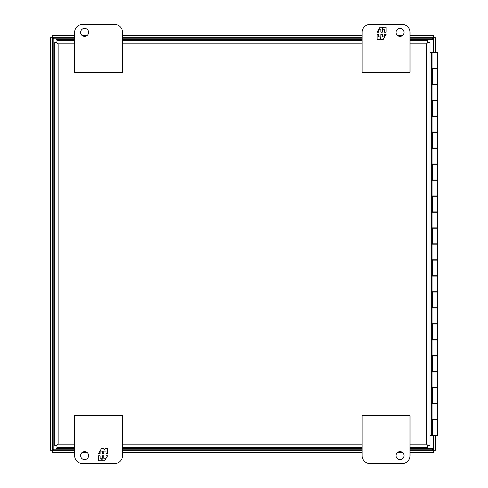 <?xml version="1.0" encoding="UTF-8"?>
<svg xmlns="http://www.w3.org/2000/svg" width="488" height="488" viewBox="0 0 488 488"><rect width="100%" height="100%" fill="white"/><g stroke="black" fill="none" stroke-linecap="round" stroke-linejoin="round"><path stroke-width="0.73" d="M432.057 68.161L437.614 68.161L437.614 52.509L432.057 52.509L432.057 68.479M432.057 100.424L432.057 100.101L437.614 100.101L437.614 84.448L432.057 84.448L432.057 84.131M432.057 100.101L432.057 84.448M432.057 132.364L432.057 132.047L437.614 132.047L437.614 116.394L432.057 116.394L432.057 116.071M432.057 132.047L432.057 116.394M432.057 164.304L432.057 163.986L437.614 163.986L437.614 148.334L432.057 148.334L432.057 148.017M432.057 163.986L432.057 148.334M432.057 196.249L432.057 195.926L437.614 195.926L437.614 180.273L432.057 180.273L432.057 179.956M432.057 195.926L432.057 180.273M432.057 228.189L432.057 227.872L437.614 227.872L437.614 212.219L432.057 212.219L432.057 211.896M432.057 227.872L432.057 212.219M432.057 260.128L432.057 259.811L437.614 259.811L437.614 244.159L432.057 244.159L432.057 243.841M432.057 259.811L432.057 244.159M432.057 292.074L432.057 291.751L437.614 291.751L437.614 276.104L432.057 276.104L432.057 275.781M432.057 291.751L432.057 276.104M432.057 324.014L432.057 323.696L437.614 323.696L437.614 308.044L432.057 308.044L432.057 307.727M432.057 323.696L432.057 308.044M432.057 355.953L432.057 355.636L437.614 355.636L437.614 339.983L432.057 339.983L432.057 339.666M432.057 355.636L432.057 339.983M432.057 387.899L432.057 387.576L437.614 387.576L437.614 371.929L432.057 371.929L432.057 371.606M432.057 387.576L432.057 371.929M432.057 419.839L432.057 419.521L437.614 419.521L437.614 403.869L432.057 403.869L432.057 403.552M432.057 419.521L432.057 403.869M436.272 435.491L433.399 435.491M433.399 419.839L433.399 419.521M433.399 403.869L433.399 403.552M433.399 387.899L433.399 387.576M433.399 371.929L433.399 371.606M433.399 355.953L433.399 355.636M433.399 339.983L433.399 339.666M433.399 324.014L433.399 323.696M433.399 308.044L433.399 307.727M433.399 292.074L433.399 291.751M433.399 276.104L433.399 275.781M433.399 260.128L433.399 259.811M433.399 244.159L433.399 243.841M433.399 228.189L433.399 227.872M433.399 212.219L433.399 211.896M433.399 196.249L433.399 195.926M433.399 180.273L433.399 179.956M433.399 164.304L433.399 163.986M433.399 148.334L433.399 148.017M433.399 132.364L433.399 132.047M433.399 116.394L433.399 116.071M433.399 100.424L433.399 100.101M433.399 84.448L433.399 84.131M433.399 68.479L433.399 68.161M433.399 52.509L436.272 52.509M436.272 68.479L436.272 68.161M436.272 84.448L436.272 84.131M436.272 100.424L436.272 100.101M436.272 116.394L436.272 116.071M436.272 132.364L436.272 132.047M436.272 148.334L436.272 148.017M436.272 164.304L436.272 163.986M436.272 180.273L436.272 179.956M436.272 196.249L436.272 195.926M436.272 212.219L436.272 211.896M436.272 228.189L436.272 227.872M436.272 244.159L436.272 243.841M436.272 260.128L436.272 259.811M436.272 276.104L436.272 275.781M436.272 292.074L436.272 291.751M436.272 308.044L436.272 307.727M436.272 324.014L436.272 323.696M436.272 339.983L436.272 339.666M436.272 355.953L436.272 355.636M436.272 371.929L436.272 371.606M436.272 387.899L436.272 387.576M436.272 403.869L436.272 403.552M436.272 419.839L436.272 419.521M432.704 116.071L437.614 116.071L437.614 100.424L431.886 100.424L431.886 84.131L437.614 84.131L437.614 68.479L431.886 68.479L431.886 52.35L431.288 52.35L431.288 435.65L437.614 435.491L437.614 419.839L431.886 419.839L431.886 403.552L437.614 403.552L437.614 387.899L431.886 387.899L431.886 371.606L437.614 371.606L437.614 355.953L431.886 355.953L431.886 339.666L437.614 339.666L437.614 324.014L431.886 324.014L431.886 307.727L437.614 307.727L437.614 292.074L431.886 292.074L431.886 275.781L437.614 275.781L437.614 260.128L431.886 260.128L431.886 243.841L437.614 243.841L437.614 228.189L431.886 228.189L431.886 211.896L437.614 211.896L437.614 196.249L431.886 196.249L431.886 179.956L437.614 179.956L437.614 164.304L431.886 164.304L431.886 148.017L437.614 148.017L437.614 132.364L431.886 132.364L431.886 116.071L432.704 116.071L432.704 100.424M432.704 179.956L432.704 164.304M432.704 243.841L432.704 228.189M432.704 307.727L432.704 292.074M432.704 371.606L432.704 355.953M432.704 435.491L432.704 419.839M432.704 403.552L432.704 387.899M432.704 339.666L432.704 324.014M432.704 275.781L432.704 260.128M432.704 211.896L432.704 196.249M432.704 148.017L432.704 132.364M432.704 84.131L432.704 68.479M433.368 435.491L432.057 435.491M433.368 68.161L433.368 68.479M433.368 84.131L433.368 84.448M433.368 100.101L433.368 100.424M433.368 116.071L433.368 116.394M433.368 132.047L433.368 132.364M433.368 148.017L433.368 148.334M433.368 163.986L433.368 164.304M433.368 179.956L433.368 180.273M433.368 195.926L433.368 196.249M433.368 211.896L433.368 212.219M433.368 227.872L433.368 228.189M433.368 243.841L433.368 244.159M433.368 259.811L433.368 260.128M433.368 275.781L433.368 276.104M433.368 291.751L433.368 292.074M433.368 307.727L433.368 308.044M433.368 323.696L433.368 324.014M433.368 339.666L433.368 339.983M433.368 355.636L433.368 355.953M433.368 371.606L433.368 371.929M433.368 387.576L433.368 387.899M433.368 403.552L433.368 403.869M433.368 419.521L433.368 419.839M432.399 100.424L432.399 116.071M432.399 164.304L432.399 179.956M432.399 228.189L432.399 243.841M432.399 292.074L432.399 307.727M432.399 355.953L432.399 371.606M432.399 419.839L432.399 435.491M432.399 387.899L432.399 403.552M432.399 324.014L432.399 339.666M432.399 260.128L432.399 275.781M432.399 196.249L432.399 211.896M432.399 132.364L432.399 148.017M432.399 68.479L432.399 84.131M427.677 447.63L410.018 447.63L427.677 447.63L427.677 445.33L426.53 444.178L427.683 445.324L429.983 445.324L429.983 52.35L431.288 52.35M429.983 435.65L431.288 435.65M432.215 39.382L432.215 38.839L433.368 37.71L433.368 52.509M74.627 38.839L53.832 38.839L52.686 37.71L53.832 38.839L52.71 37.686L74.627 37.686M410.018 449.161L432.215 449.161L433.368 450.29L432.215 449.161L433.344 450.314L410.018 450.314M74.627 452.614L52.71 452.614L52.71 450.314L53.832 449.161L52.686 450.29L52.686 37.71L50.386 37.71L50.386 450.29L52.686 450.29L53.832 449.161L52.71 450.314L74.627 450.314M410.018 35.386L433.344 35.386L433.344 37.686L410.018 37.686M362.102 37.686L122.543 37.686M74.627 449.161L53.832 449.161L53.832 38.839L52.71 37.686L52.71 35.386L74.627 35.386M435.668 435.65L435.668 450.29L433.368 450.29L433.368 435.65M410.018 38.839L432.215 38.839L433.368 37.71L435.668 37.71L435.668 52.35M122.543 450.314L362.102 450.314M432.215 448.618L433.344 450.314L433.344 452.614L410.018 452.614M402.667 35.386L397.403 35.386M362.102 35.386L122.543 35.386M87.242 35.386L81.978 35.386M81.978 452.614L87.242 452.614M122.543 452.614L362.102 452.614M397.403 452.614L402.667 452.614M396.043 32.385A3.995 3.995 0 0 1 400.038 28.395A3.995 3.995 0 0 1 404.027 32.385A3.995 3.995 0 0 1 400.038 36.38A3.995 3.995 0 0 1 396.043 32.385M402.033 24.4A7.985 7.985 0 0 1 410.018 32.385L410.018 72.316L362.102 72.316L362.102 32.385A7.985 7.985 0 0 1 370.093 24.4L402.033 24.4M386.063 32.202L386.063 27.273L383.537 27.273L382.494 29.079L382.494 27.273L379.945 27.273L377.102 32.202L378.609 32.202L378.609 29.738L380.878 29.738L380.878 32.202L382.281 32.202L382.281 29.738L384.556 29.738L384.556 32.202L386.063 32.202M377.102 34.471L377.102 39.4L379.627 39.4L380.67 37.594L380.67 39.4L383.214 39.4L386.063 34.471L384.556 34.471L384.556 36.935L382.281 36.935L382.281 34.471L380.878 34.471L380.878 36.935L378.609 36.935L378.609 34.471L377.102 34.471M80.618 32.385A3.995 3.995 0 0 1 84.613 28.395A3.995 3.995 0 0 1 88.602 32.385A3.995 3.995 0 0 1 84.613 36.38A3.995 3.995 0 0 1 80.618 32.385M114.558 24.4L82.612 24.4A7.985 7.985 0 0 0 74.627 32.385L74.627 72.316L122.543 72.316L122.543 32.385A7.985 7.985 0 0 0 114.558 24.4M88.602 455.615A3.995 3.995 0 0 1 84.613 459.605A3.995 3.995 0 0 1 80.618 455.615A3.995 3.995 0 0 1 84.613 451.62A3.995 3.995 0 0 1 88.602 455.615M82.612 463.6A7.985 7.985 0 0 1 74.627 455.615L74.627 415.685L122.543 415.685L122.543 455.615A7.985 7.985 0 0 1 114.558 463.6L82.612 463.6M98.582 455.798L98.582 460.727L101.114 460.727L102.151 458.921L102.151 460.727L104.7 460.727L107.543 455.798L106.036 455.798L106.036 458.262L103.767 458.262L103.767 455.798L102.364 455.798L102.364 458.262L100.095 458.262L100.095 455.798L98.582 455.798M107.543 453.529L107.543 448.6L105.018 448.6L103.981 450.406L103.981 448.6L101.431 448.6L98.582 453.529L100.095 453.529L100.095 451.065L102.364 451.065L102.364 453.529L103.767 453.529L103.767 451.065L106.036 451.065L106.036 453.529L107.543 453.529M74.627 39.382L56.071 39.382L56.071 42.676M56.071 445.324L56.071 448.618L74.627 448.618M433.368 39.382L410.018 39.382M362.102 39.382L122.543 39.382M122.543 448.618L362.102 448.618M410.018 448.618L433.368 448.618M404.027 455.615A3.995 3.995 0 0 1 400.038 459.605A3.995 3.995 0 0 1 396.043 455.615A3.995 3.995 0 0 1 400.038 451.62A3.995 3.995 0 0 1 404.027 455.615M370.093 463.6L402.033 463.6A7.985 7.985 0 0 0 410.018 455.615L410.018 415.685L362.102 415.685L362.102 455.615A7.985 7.985 0 0 0 370.093 463.6M56.968 447.63L74.627 447.63L56.968 447.63L56.968 445.33L58.115 444.178L56.968 445.33L54.662 445.324L54.662 42.676L56.962 42.676L58.115 43.822L56.962 42.676L56.968 40.37L74.627 40.37M410.018 43.822L426.53 43.822L427.677 42.669L426.53 43.822L426.53 444.178L410.018 444.178M429.983 52.35L429.983 42.676L427.683 42.676L427.677 40.37L410.018 40.37M122.543 40.37L362.102 40.37M54.662 42.676L54.662 445.324M122.543 447.63L362.102 447.63L122.543 447.63M429.983 42.676L429.983 445.324M362.102 38.839L122.543 38.839M122.543 449.161L362.102 449.161M74.627 444.178L58.115 444.178L58.115 43.822L74.627 43.822M122.543 43.822L362.102 43.822M362.102 444.178L122.543 444.178"/></g></svg>
